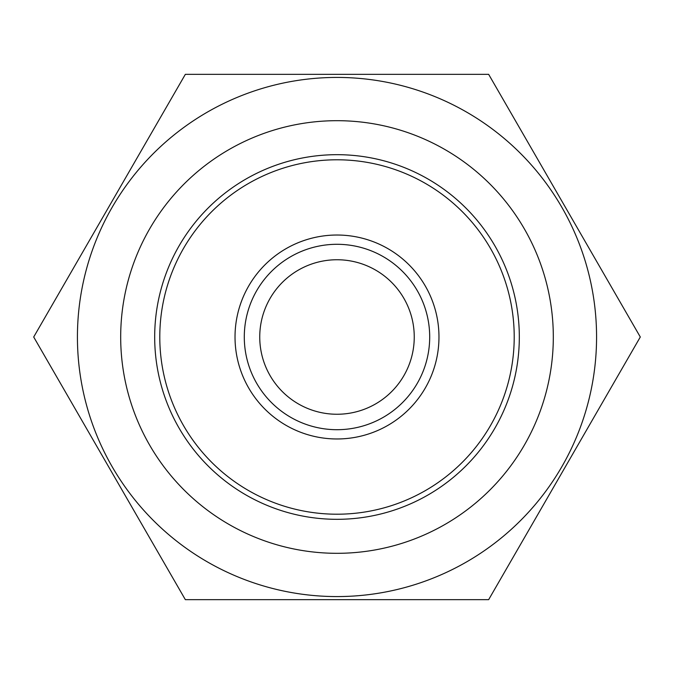 <?xml version="1.0" encoding="UTF-8"?>
<svg xmlns="http://www.w3.org/2000/svg" width="674" height="674" viewBox="0 0 674 674"><rect width="100%" height="100%" fill="white"/><g stroke="black" fill="none" stroke-linecap="round" stroke-linejoin="round"><path stroke-width="1.01" d="M235.024 337A101.976 101.976 0 0 1 387.988 248.689A101.976 101.976 0 0 1 387.988 425.311A101.976 101.976 0 0 1 235.024 337M154.683 337A182.317 182.317 0 0 1 428.159 179.107A182.317 182.317 0 0 1 428.159 494.893A182.317 182.317 0 0 1 154.683 337M120.688 337A216.312 216.312 0 0 1 445.16 149.67A216.312 216.312 0 0 1 445.16 524.33A216.312 216.312 0 0 1 120.688 337M244.291 337A92.709 92.709 0 0 1 383.354 256.718A92.709 92.709 0 0 1 383.354 417.282A92.709 92.709 0 0 1 244.291 337A92.709 92.709 0 0 1 383.354 256.718A92.709 92.709 0 0 1 383.354 417.282A92.709 92.709 0 0 1 244.291 337M259.743 337A77.257 77.257 0 0 1 375.629 270.097A77.257 77.257 0 0 1 375.629 403.903A77.257 77.257 0 0 1 259.743 337M466.787 112.204A259.574 259.574 0 0 0 86.272 269.819A259.574 259.574 0 0 0 337 596.574A259.574 259.574 0 0 0 466.787 112.204M488.65 74.334L185.35 74.334L33.7 337L185.35 599.666L488.65 599.666L640.3 337L488.65 74.334M159.789 337A177.211 177.211 0 0 1 425.606 183.53A177.211 177.211 0 0 1 425.606 490.47A177.211 177.211 0 0 1 159.789 337"/></g></svg>
